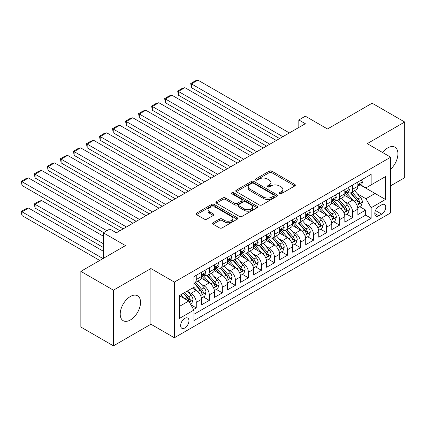 <?xml version="1.0" encoding="UTF-8"?>
<svg xmlns="http://www.w3.org/2000/svg" width="426" height="426" viewBox="0 0 426 426"><rect width="100%" height="100%" fill="white"/><g stroke="black" fill="none" stroke-linecap="round" stroke-linejoin="round"><path stroke-width="0.64" d="M279.435 193.777A1.267 0.73 0 0 0 281.224 193.777L294.819 185.933A1.81 1.044 0 0 0 295.346 185.193A1.81 1.044 0 0 0 294.819 184.453L271.793 171.161A1.81 1.044 0 0 0 269.232 171.161L255.643 179.011A1.267 0.73 0 0 0 255.27 179.527A1.267 0.73 0 0 0 255.643 180.044A1.267 0.73 0 0 0 257.432 180.044L259.189 179.026A5.788 3.344 0 0 1 267.379 179.026L269.296 180.134A5.788 3.344 0 0 1 270.995 182.498A5.788 3.344 0 0 1 269.296 184.863L267.539 185.874A1.267 0.73 0 0 0 267.166 186.396A1.267 0.73 0 0 0 267.539 186.913A1.267 0.73 0 0 0 269.328 186.913L271.09 185.896A5.788 3.344 0 0 1 279.275 185.896L281.192 187.003A5.788 3.344 0 0 1 282.891 189.368A5.788 3.344 0 0 1 281.192 191.732L279.435 192.744A1.267 0.73 0 0 0 279.062 193.26A1.267 0.73 0 0 0 279.435 193.777L279.435 192.744M130.377 319.974A14.377 8.302 120 0 0 139.771 307.306A14.377 8.302 120 0 0 137.566 295.782A14.377 8.302 120 0 0 130.377 296.496A14.377 8.302 120 0 0 120.984 309.164A14.377 8.302 120 0 0 123.189 320.682A14.377 8.302 120 0 0 130.377 319.974M390.69 169.181A14.377 8.302 120 0 0 394.945 147.188A14.377 8.302 120 0 0 387.756 147.897A14.377 8.302 120 0 0 382.591 152.513M184.788 327.983A5.9 3.403 120 0 0 188.638 322.786A5.9 3.403 120 0 0 187.733 318.062A5.9 3.403 120 0 0 184.788 318.355A5.9 3.403 120 0 0 180.933 323.552A5.9 3.403 120 0 0 181.838 328.276A5.9 3.403 120 0 0 184.788 327.983M213.08 222.713A1.81 1.044 0 0 0 212.547 223.448A1.81 1.044 0 0 0 213.08 224.188L219.539 227.915A1.81 1.044 0 0 0 222.095 227.915L237.191 219.204A1.81 1.044 0 0 0 237.719 218.463A1.81 1.044 0 0 0 237.191 217.723L214.166 204.432A1.81 1.044 0 0 0 211.605 204.432L196.514 213.149A1.81 1.044 0 0 0 195.981 213.884A1.81 1.044 0 0 0 196.514 214.624L204.315 219.129A1.81 1.044 0 0 0 206.871 219.129L213.335 215.402A1.81 1.044 0 0 0 213.863 214.661A1.81 1.044 0 0 0 213.335 213.921L209.464 211.69A4.84 2.796 0 0 1 208.048 209.714A4.84 2.796 0 0 1 211.035 207.132A4.84 2.796 0 0 1 216.307 207.739L231.467 216.488A4.84 2.796 0 0 1 232.884 218.463A4.84 2.796 0 0 1 229.896 221.046A4.84 2.796 0 0 1 224.624 220.439L222.095 218.98A1.81 1.044 0 0 0 219.539 218.98L213.08 222.713L213.08 224.188M390.69 185.784L404.7 177.695L404.7 122.017L372.122 103.209L327.488 128.977L305.33 116.186L298.818 119.946L305.33 123.71L116.367 232.804L109.855 229.044L103.337 232.804L103.337 258.385M113.438 290.175L113.438 345.853L150.905 324.223L150.905 268.545L113.438 290.175L80.855 271.367L125.489 245.594L103.337 232.804M150.905 268.545L174.362 282.087L390.69 157.189L390.69 212.867L174.362 337.765L174.362 282.087M404.7 122.017L367.233 143.647L390.69 157.189M259.317 204.949A1.81 1.044 0 0 0 261.878 204.949L276.975 196.237A1.81 1.044 0 0 0 277.502 195.497A1.81 1.044 0 0 0 276.975 194.757L253.949 181.465A1.81 1.044 0 0 0 251.388 181.465L236.297 190.177A1.81 1.044 0 0 0 235.764 190.917A1.81 1.044 0 0 0 236.297 191.657L259.317 204.949M232.388 194.054A1.267 0.73 0 0 1 233.672 194.229L233.672 192.728L257.08 206.243A1.81 1.044 0 0 1 257.613 206.977A1.81 1.044 0 0 1 257.08 207.718L241.984 216.435A1.81 1.044 0 0 1 239.428 216.435L216.403 203.138L216.403 201.663A1.81 1.044 0 0 0 215.875 202.403A1.81 1.044 0 0 0 216.403 203.138M216.403 201.663L222.862 197.936A1.81 1.044 0 0 1 225.423 197.936L234.758 203.324A1.81 1.044 0 0 0 237.319 203.324L241.601 200.848A1.81 1.044 0 0 0 242.133 200.113A1.81 1.044 0 0 0 241.601 199.373L231.882 193.761A1.267 0.73 0 0 1 231.51 193.244A1.267 0.73 0 0 1 232.292 192.568A1.267 0.73 0 0 1 233.672 192.728M113.438 345.853L80.855 327.046L80.855 271.367M193.548 309.457L196.253 307.897L190.848 304.771M187.77 291.485L191.04 293.376A7.37 4.255 60 0 1 196.253 302.401L201.466 299.393L201.466 304.888L209.288 300.373L203.356 296.949M200.8 283.961L204.075 285.851A7.37 4.255 60 0 1 209.288 294.877L214.496 291.869L214.496 297.364L222.319 292.848L216.387 289.424M213.831 276.437L217.106 278.327A7.37 4.255 60 0 1 222.319 287.353L227.532 284.344L227.532 289.84L235.349 285.324L229.422 281.9M226.866 268.912L230.136 270.803A7.37 4.255 60 0 1 235.349 279.829L240.562 276.82L240.562 282.316L248.379 277.8L242.453 274.376M239.897 261.388L243.171 263.279A7.37 4.255 60 0 1 248.379 272.31L253.592 269.296L253.592 274.791L261.415 270.276L255.483 266.852M252.927 253.864L256.202 255.754A7.37 4.255 60 0 1 261.415 264.786L266.628 261.772L266.628 267.267L274.445 262.751L268.518 259.327M265.962 246.34L269.232 248.23A7.37 4.255 60 0 1 274.445 257.261L279.658 254.247L279.658 259.743L287.475 255.227L281.549 251.803M278.993 238.816L282.262 240.706A7.37 4.255 60 0 1 287.475 249.737L292.689 246.729L292.689 252.219L300.511 247.703L294.579 244.279M292.023 231.291L295.298 233.182A7.37 4.255 60 0 1 300.511 242.213L305.724 239.204L305.724 244.694L313.541 240.179L307.609 236.755M305.059 223.772L308.328 225.658A7.37 4.255 60 0 1 313.541 234.689L318.755 231.68L318.755 237.17L326.572 232.655L320.645 229.231M318.089 216.248L321.358 218.133A7.37 4.255 60 0 1 326.572 227.165L331.785 224.156L331.785 229.646L339.607 225.13L333.675 221.712M331.119 208.724L334.394 210.609A7.37 4.255 60 0 1 339.607 219.64L344.82 216.632L344.82 222.122L352.637 217.606L352.637 212.116A7.37 4.255 -120 0 0 347.424 203.085L344.155 201.2M346.705 214.187L352.637 217.606M201.466 299.393A7.37 4.255 -120 0 0 196.253 290.367L192.344 288.109M214.496 291.869A7.37 4.255 -120 0 0 209.288 282.843L201.226 278.189M227.532 284.344A7.37 4.255 -120 0 0 222.319 275.318L214.257 270.664M240.562 276.82A7.37 4.255 -120 0 0 235.349 267.794L227.292 263.14M253.592 269.296A7.37 4.255 -120 0 0 248.379 260.27L240.323 255.616M266.628 261.772A7.37 4.255 -120 0 0 261.415 252.746L253.353 248.092M279.658 254.247A7.37 4.255 -120 0 0 274.445 245.222L266.388 240.568M292.689 246.729A7.37 4.255 -120 0 0 287.475 237.697L279.419 233.043M305.724 239.204A7.37 4.255 -120 0 0 300.511 230.173L292.449 225.519M318.755 231.68A7.37 4.255 -120 0 0 313.541 222.649L305.485 217.995M331.785 224.156A7.37 4.255 -120 0 0 326.572 215.125L318.515 210.471M344.82 216.632A7.37 4.255 -120 0 0 339.607 207.6L331.545 202.946M381.696 204.815L378.831 206.472A5.714 3.296 120 0 0 375.098 211.509A5.714 3.296 120 0 0 375.977 216.088A5.714 3.296 120 0 0 378.831 215.801L381.696 214.15A5.714 3.296 120 0 0 385.429 209.113A5.714 3.296 120 0 0 384.556 204.533A5.714 3.296 120 0 0 381.696 204.815M179.575 306.315L188.697 301.049L193.91 310.08L193.91 320.613L371.142 218.288L371.142 207.75L365.929 198.724L357.185 193.676M193.91 310.08L179.575 318.355L179.575 295.479L193.91 287.204L193.91 276.671L371.142 174.346L371.142 184.879L385.477 176.604L385.477 199.475L371.142 207.75M204.006 274.978L204.075 275.015A7.37 4.255 60 0 0 207.76 275.382L212.973 272.374A7.37 4.255 -120 0 0 214.496 268.998L214.496 264.786M217.036 267.453L217.106 267.491A7.37 4.255 60 0 0 220.79 267.858L226.004 264.85A7.37 4.255 -120 0 0 227.532 261.473L227.532 257.261M230.067 259.929L230.136 259.966A7.37 4.255 60 0 0 233.821 260.334L239.034 257.325A7.37 4.255 -120 0 0 240.562 253.949L240.562 249.737M243.102 252.405L243.171 252.442A7.37 4.255 60 0 0 246.856 252.81L252.07 249.801A7.37 4.255 -120 0 0 253.592 246.425L253.592 242.213M256.132 244.881L256.202 244.918A7.37 4.255 60 0 0 259.887 245.285L265.1 242.277A7.37 4.255 -120 0 0 266.628 238.901L266.628 234.689M269.163 237.357L269.232 237.394A7.37 4.255 60 0 0 272.917 237.761L278.13 234.753A7.37 4.255 -120 0 0 279.658 231.377L279.658 227.165M282.198 229.832L282.262 229.87A7.37 4.255 60 0 0 285.952 230.237L291.166 227.228A7.37 4.255 -120 0 0 292.689 223.852L292.689 219.64M295.229 222.308L295.298 222.351A7.37 4.255 60 0 0 298.983 222.713L304.196 219.704A7.37 4.255 -120 0 0 305.724 216.328L305.724 212.116M308.259 214.784L308.328 214.826A7.37 4.255 60 0 0 312.013 215.189L317.226 212.18A7.37 4.255 -120 0 0 318.755 208.804L318.755 204.592M321.295 207.26L321.358 207.302A7.37 4.255 60 0 0 325.049 207.664L330.262 204.656A7.37 4.255 -120 0 0 331.785 201.28L331.785 197.068M334.325 199.735L334.394 199.778A7.37 4.255 60 0 0 338.079 200.14L343.292 197.131A7.37 4.255 -120 0 0 344.82 193.755L344.82 189.543M193.91 314.292L365.668 215.125L365.668 210.087L357.851 214.597L357.851 209.107A7.37 4.255 -120 0 0 352.637 200.076L344.575 195.422M347.355 192.211L347.424 192.254A7.37 4.255 -120 0 0 351.109 192.616A7.37 4.255 -120 0 0 352.637 189.245L352.637 185.028M351.109 192.616L356.322 189.607A7.37 4.255 -120 0 0 357.851 186.231L357.851 182.019M196.253 275.318L196.253 279.531A7.37 4.255 60 0 1 194.725 282.907A7.37 4.255 60 0 1 193.91 283.205M194.725 282.907L199.938 279.893A7.37 4.255 -120 0 0 201.466 276.522L201.466 272.305M209.288 267.794L209.288 272.006A7.37 4.255 60 0 1 207.76 275.382M222.319 260.27L222.319 264.482A7.37 4.255 60 0 1 220.79 267.858M235.349 252.746L235.349 256.958A7.37 4.255 60 0 1 233.821 260.334M248.379 245.222L248.379 249.434A7.37 4.255 60 0 1 246.856 252.81M261.415 237.697L261.415 241.909A7.37 4.255 60 0 1 259.887 245.285M274.445 230.173L274.445 234.385A7.37 4.255 60 0 1 272.917 237.761M287.475 222.649L287.475 226.861A7.37 4.255 60 0 1 285.952 230.237M300.511 215.125L300.511 219.337A7.37 4.255 60 0 1 298.983 222.713M313.541 207.6L313.541 211.813A7.37 4.255 60 0 1 312.013 215.189M326.572 200.076L326.572 204.288A7.37 4.255 60 0 1 325.049 207.664M339.607 192.552L339.607 196.769A7.37 4.255 60 0 1 338.079 200.14M339.607 219.64L339.607 225.13M326.572 227.165L326.572 232.655M313.541 234.689L313.541 240.179M300.511 242.213L300.511 247.703M287.475 249.737L287.475 255.227M274.445 257.261L274.445 262.751M261.415 264.786L261.415 270.276M248.379 272.31L248.379 277.8M235.349 279.829L235.349 285.324M222.319 287.353L222.319 292.848M209.288 294.877L209.288 300.373M196.253 302.401L196.253 307.897M188.697 301.049L179.575 295.782M365.929 198.724L375.05 193.457L375.05 182.621L385.477 176.604M360.13 184.841L385.477 199.475M360.391 184.687L365.929 187.887L371.142 184.879M150.905 324.223L174.362 337.765M298.818 119.946L298.818 127.47M359.741 206.663L365.668 210.087M365.668 215.125L371.142 218.288M279.941 193.958L281.192 193.234A5.788 3.344 0 0 0 282.891 190.869L282.891 189.368M270.995 182.498L270.995 184.005A5.788 3.344 0 0 1 269.296 186.364L268.045 187.089M294.792 185.944L271.793 172.668A1.81 1.044 0 0 0 269.232 172.668L256.148 180.219M276.948 196.248L253.949 182.967A1.81 1.044 0 0 0 251.388 182.967L236.318 191.668M273.774 196.013A1.267 0.73 0 0 0 274.147 195.497A1.267 0.73 0 0 0 273.774 194.98L253.561 183.308A1.267 0.73 0 0 0 251.771 183.308L249.918 184.383A5.788 3.344 0 0 0 248.22 186.742A5.788 3.344 0 0 0 249.918 189.107L263.731 197.084A5.788 3.344 0 0 0 271.921 197.084L273.774 196.013L273.774 197.52A1.267 0.73 0 0 0 274.147 196.998L274.147 195.497M248.22 186.742L248.22 188.249A5.788 3.344 0 0 0 249.918 190.614L249.918 189.107M273.774 197.52L271.921 198.591A5.788 3.344 0 0 1 263.731 198.591L249.918 190.614M216.429 203.154L222.862 199.437L222.862 197.936M242.133 200.113L242.133 201.615A1.81 1.044 0 0 1 241.601 202.355L237.319 204.831A1.81 1.044 0 0 1 234.758 204.831L225.423 199.437A1.81 1.044 0 0 0 222.862 199.437M233.672 194.229L257.059 207.734M244.449 208.921A4.84 2.796 0 0 0 249.721 209.523A4.84 2.796 0 0 0 252.709 206.945A4.84 2.796 0 0 0 251.292 204.97L245.951 201.887A1.81 1.044 0 0 0 243.395 201.887L239.108 204.358A1.81 1.044 0 0 0 238.581 205.098A1.81 1.044 0 0 0 239.108 205.838L244.449 208.921L244.449 210.423A4.84 2.796 0 0 0 249.721 211.03A4.84 2.796 0 0 0 252.709 208.447L252.709 206.945M238.581 205.098L238.581 206.599A1.81 1.044 0 0 0 239.108 207.34L239.108 205.838M244.449 210.423L239.108 207.34M232.884 218.463L232.884 219.97A4.84 2.796 0 0 1 229.896 222.548A4.84 2.796 0 0 1 224.624 221.946L222.095 220.487A1.81 1.044 0 0 0 219.539 220.487L213.101 224.204M208.048 209.714L208.048 211.216A4.84 2.796 0 0 0 209.464 213.192L209.464 211.69M213.309 215.412L209.464 213.192M237.165 219.214L214.166 205.939A1.81 1.044 0 0 0 211.605 205.939L196.535 214.64M357.739 207.813L361.11 205.87L362.409 202.11A4.883 2.822 -120 0 0 360.508 197.526L354.554 190.63M353.362 200.555L346.556 192.674M191.434 117.768L253.529 153.616L165.368 102.719L164.649 98.544L169.213 95.909L171.886 95.195L165.368 98.954L165.368 102.719M349.49 198.26L345.539 193.686A11.704 6.757 -120 0 0 345.177 193.282M350.449 192.882L356.471 199.858A4.883 2.822 60 0 1 358.213 203.218L358.564 203.798L359.224 203.708L359.773 202.318A4.883 2.822 -120 0 0 358.032 198.953L352.078 192.057M350.8 192.77L357.27 200.263A2.487 1.438 60 0 1 357.899 201.237L359.773 202.318M282.853 136.687L191.434 83.906L191.434 87.671L279.594 138.567M361.301 180.028L362.409 181.945A4.883 2.822 60 0 1 361.402 184.107L358.926 185.534A4.883 2.822 -120 0 0 359.773 184.41L359.672 183.979M289.366 132.928L197.946 80.147L191.434 83.906L190.715 83.496L195.278 80.86L197.946 80.147M358.016 185.763L358.032 185.763A4.883 2.822 -120 0 0 358.926 185.534M359.145 184.048L359.773 184.41C359.469 183.675 358.948 183.973 358.213 185.315A4.883 2.822 60 0 1 357.851 186.008M191.434 87.671L190.715 83.496M344.709 215.338L348.074 213.394L349.379 209.635A4.883 2.822 -120 0 0 347.478 205.044L341.524 198.154M340.331 208.08L333.526 200.199M178.398 125.292L240.498 161.14L152.338 110.243L151.619 106.063L156.182 103.433L158.85 102.719L152.338 106.479L152.338 110.243M336.455 205.785L332.509 201.21A11.704 6.757 -120 0 0 332.147 200.806M337.413 200.406L343.436 207.382A4.883 2.822 60 0 1 345.177 210.742L345.534 211.323L346.194 211.232L346.743 209.842A4.883 2.822 -120 0 0 345.001 206.477L339.048 199.581M337.77 200.295L344.24 207.787A2.487 1.438 60 0 1 344.868 208.756L346.743 209.842M331.678 222.862L335.044 220.918L336.348 217.159A4.883 2.822 -120 0 0 334.447 212.569L328.489 205.678M327.296 215.604L320.49 207.723M165.368 132.811L227.463 168.664L139.302 117.768L138.588 113.588L143.147 110.957L145.82 110.243L139.302 114.003L139.302 117.768M323.425 213.309L319.473 208.735A11.704 6.757 -120 0 0 319.111 208.33M324.383 207.931L330.406 214.901A4.883 2.822 60 0 1 332.147 218.266L332.504 218.847L333.164 218.756L333.712 217.366A4.883 2.822 -120 0 0 331.971 214.001L326.012 207.105M324.734 207.819L331.21 215.311A2.487 1.438 60 0 1 331.833 216.28L333.712 217.366M318.643 230.386L322.013 228.442L323.313 224.683A4.883 2.822 -120 0 0 321.412 220.093L315.458 213.202M314.266 223.128L307.46 215.247M152.338 140.335L214.432 176.188L126.272 125.292L125.558 121.112L130.116 118.481L132.79 117.768L126.272 121.527L126.272 125.292M310.394 220.833L306.443 216.259A11.704 6.757 -120 0 0 306.081 215.849M311.353 215.455L317.375 222.425A4.883 2.822 60 0 1 319.117 225.791L319.468 226.371L320.128 226.275L320.677 224.891A4.883 2.822 -120 0 0 318.936 221.525L312.982 214.629M311.704 215.343L318.174 222.835A2.487 1.438 60 0 1 318.802 223.804L320.677 224.891M305.612 237.91L308.978 235.967L310.282 232.202A4.883 2.822 -120 0 0 308.381 227.617L302.428 220.727M301.235 230.652L294.43 222.771M139.302 147.859L201.402 183.712L113.241 132.811L112.523 128.636L117.086 126.005L119.754 125.292L113.241 129.051L113.241 132.811M297.359 228.357L293.413 223.783A11.704 6.757 -120 0 0 293.051 223.373M298.317 222.979L304.34 229.949A4.883 2.822 60 0 1 306.081 233.315L306.438 233.895L307.098 233.799L307.647 232.415A4.883 2.822 -120 0 0 305.905 229.05L299.952 222.154M298.674 222.862L305.144 230.359A2.487 1.438 60 0 1 305.772 231.329L307.647 232.415M269.818 144.212L178.398 91.43L178.398 95.195L266.559 146.091M348.271 187.552L349.379 189.469A4.883 2.822 60 0 1 348.367 191.631L345.891 193.058A4.883 2.822 -120 0 0 346.743 191.934L346.642 191.503M276.336 140.452L184.916 87.671L178.398 91.43L177.685 91.02L182.243 88.384L184.916 87.671M344.98 193.287L345.001 193.287A4.883 2.822 -120 0 0 345.891 193.058M346.109 191.572L346.743 191.934C346.434 191.199 345.912 191.498 345.177 192.834A4.883 2.822 60 0 1 344.82 193.532M178.398 95.195L177.685 91.02M256.787 151.736L164.649 98.544M335.241 195.076L336.348 196.993A4.883 2.822 60 0 1 335.337 199.155L332.86 200.582A4.883 2.822 -120 0 0 333.712 199.459L333.606 199.022M263.305 147.976L171.886 95.195M331.95 200.811L331.971 200.811A4.883 2.822 -120 0 0 332.86 200.582M333.079 199.091L333.712 199.459C333.404 198.724 332.882 199.022 332.147 200.358A4.883 2.822 60 0 1 331.785 201.056M243.757 159.26L151.619 106.063M322.205 202.6L323.313 204.517A4.883 2.822 60 0 1 322.306 206.679L319.83 208.106A4.883 2.822 -120 0 0 320.677 206.983L320.576 206.546M250.27 155.495L158.85 102.719M318.92 208.335L318.936 208.335A4.883 2.822 -120 0 0 319.83 208.106M320.048 206.615L320.677 206.983C320.373 206.248 319.851 206.546 319.117 207.883A4.883 2.822 60 0 1 318.755 208.58M230.722 166.784L138.588 113.588M309.175 210.119L310.282 212.041A4.883 2.822 60 0 1 309.271 214.203L306.795 215.631A4.883 2.822 -120 0 0 307.647 214.507L307.545 214.07M237.239 163.02L145.82 110.243M305.884 215.86L305.905 215.86A4.883 2.822 -120 0 0 306.795 215.631M307.018 214.14L307.647 214.507C307.338 213.772 306.816 214.07 306.081 215.407A4.883 2.822 60 0 1 305.724 216.104M292.582 245.435L295.948 243.491L297.252 239.726A4.883 2.822 -120 0 0 295.351 235.141L289.392 228.251M288.2 238.171L281.394 230.296M126.272 155.383L188.367 191.237L100.206 140.335L99.492 136.16L104.05 133.53L106.724 132.811L100.206 136.576L100.206 140.335M284.328 235.882L280.377 231.307A11.704 6.757 -120 0 0 280.015 230.897M285.287 230.503L291.309 237.474A4.883 2.822 60 0 1 293.051 240.839L293.407 241.42L294.068 241.324L294.616 239.939A4.883 2.822 -120 0 0 292.875 236.574L286.916 229.678M285.638 230.386L292.114 237.878A2.487 1.438 60 0 1 292.737 238.853L294.616 239.939M217.691 174.309L125.558 121.112M296.145 217.643L297.252 219.566A4.883 2.822 60 0 1 296.24 221.722L293.764 223.155A4.883 2.822 -120 0 0 294.616 222.031L294.51 221.595M224.209 170.544L132.79 117.768M292.854 223.384L292.875 223.384A4.883 2.822 -120 0 0 293.764 223.155M293.983 221.664L294.616 222.031C294.307 221.296 293.786 221.595 293.051 222.931A4.883 2.822 60 0 1 292.689 223.629M279.547 252.959L282.917 251.015L284.217 247.25A4.883 2.822 -120 0 0 282.316 242.666L276.362 235.775M275.169 245.695L268.364 237.82M113.241 162.908L175.336 198.761L87.176 147.859L86.462 143.684L91.02 141.054L93.693 140.335L87.176 144.1L87.176 147.859M271.298 243.406L267.347 238.832A11.704 6.757 -120 0 0 266.985 238.422M272.257 238.027L278.279 244.998A4.883 2.822 60 0 1 280.02 248.363L280.372 248.944L281.032 248.848L281.581 247.458A4.883 2.822 -120 0 0 279.839 244.098L273.886 237.202M272.608 237.91L279.078 245.403A2.487 1.438 60 0 1 279.706 246.377L281.581 247.458M204.661 181.833L112.523 128.636M283.114 225.168L284.217 227.09A4.883 2.822 60 0 1 283.21 229.247L280.734 230.679A4.883 2.822 -120 0 0 281.581 229.555L281.479 229.119M211.174 178.068L119.754 125.292M279.823 230.908L279.839 230.908A4.883 2.822 -120 0 0 280.734 230.679M280.952 229.188L281.581 229.555C281.277 228.815 280.755 229.119 280.02 230.455A4.883 2.822 60 0 1 279.658 231.153M266.516 260.483L269.887 258.539L271.186 254.775A4.883 2.822 -120 0 0 269.285 250.19L263.332 243.299M262.139 253.22L255.334 245.344M100.206 170.432L162.306 206.285L74.145 155.383L73.426 151.209L77.99 148.578L80.663 147.859L74.145 151.624L74.145 155.383M258.268 250.93L254.317 246.356A11.704 6.757 -120 0 0 253.955 245.946M259.221 245.552L265.244 252.522A4.883 2.822 60 0 1 266.985 255.888L267.342 256.468L268.002 256.372L268.55 254.982A4.883 2.822 -120 0 0 266.809 251.622L260.856 244.726M259.578 245.435L266.048 252.927A2.487 1.438 60 0 1 266.676 253.901L268.55 254.982M191.625 189.357L99.492 136.16M270.079 232.692L271.186 234.614A4.883 2.822 60 0 1 270.175 236.771L267.698 238.203A4.883 2.822 -120 0 0 268.55 237.08L268.449 236.643M198.143 185.592L106.724 132.811M266.788 238.432L266.809 238.432A4.883 2.822 -120 0 0 267.698 238.203M267.922 236.712L268.55 237.08C268.242 236.339 267.72 236.643 266.985 237.98A4.883 2.822 60 0 1 266.628 238.677M253.486 268.007L256.851 266.064L258.156 262.299A4.883 2.822 -120 0 0 256.255 257.714L250.302 250.818M249.103 260.744L242.298 252.868M87.176 177.956L149.276 213.809L61.115 162.908L60.396 158.733L64.96 156.102L67.627 155.383L61.115 159.148L61.115 162.908M245.232 258.449L241.281 253.88A11.704 6.757 -120 0 0 240.919 253.47M246.191 253.076L252.213 260.046A4.883 2.822 60 0 1 253.955 263.412L254.311 263.992L254.972 263.896L255.52 262.507A4.883 2.822 -120 0 0 253.779 259.146L247.825 252.251M246.547 252.959L253.017 260.451A2.487 1.438 60 0 1 253.646 261.426L255.52 262.507M178.595 196.881L86.462 143.684M257.048 240.216L258.156 242.138A4.883 2.822 60 0 1 257.144 244.295L254.668 245.727A4.883 2.822 -120 0 0 255.52 244.604L255.414 244.167M185.113 193.116L93.693 140.335M253.758 245.956L253.779 245.956A4.883 2.822 -120 0 0 254.668 245.727M254.886 244.236L255.52 244.604C255.211 243.864 254.689 244.167 253.955 245.504A4.883 2.822 60 0 1 253.592 246.201M240.45 275.531L243.821 273.588L245.126 269.823A4.883 2.822 -120 0 0 243.219 265.238L237.266 258.342M236.073 268.268L229.268 260.392M74.145 185.48L136.24 221.334L48.079 170.432L47.366 166.257L51.924 163.621L54.597 162.908L48.079 166.672L48.079 170.432M232.202 265.973L228.251 261.404A11.704 6.757 -120 0 0 227.889 260.994M233.16 260.6L239.183 267.571A4.883 2.822 60 0 1 240.924 270.936L241.276 271.516L241.936 271.421L242.485 270.031A4.883 2.822 -120 0 0 240.743 266.671L234.79 259.775M233.512 260.483L239.982 267.975A2.487 1.438 60 0 1 240.61 268.95L242.485 270.031M165.565 204.405L73.426 151.209M244.018 247.74L245.126 249.657A4.883 2.822 60 0 1 244.114 251.819L241.638 253.252A4.883 2.822 -120 0 0 242.485 252.123L242.383 251.691M172.077 200.641L80.663 147.859M240.727 253.481L240.743 253.481A4.883 2.822 -120 0 0 241.638 253.252M241.856 251.761L242.485 252.123C242.181 251.388 241.659 251.691 240.924 253.028A4.883 2.822 60 0 1 240.562 253.726M227.42 283.056L230.791 281.112L232.09 277.347A4.883 2.822 -120 0 0 230.189 272.762L224.236 265.867M223.043 275.792L216.238 267.917M61.115 193.005L123.21 228.858L35.049 177.956L34.33 173.781L38.894 171.145L41.567 170.432L35.049 174.197L35.049 177.956M219.172 273.497L215.221 268.928A11.704 6.757 -120 0 0 214.858 268.518M220.125 268.124L226.147 275.095A4.883 2.822 60 0 1 227.889 278.46L228.245 279.041L228.906 278.945L229.454 277.555A4.883 2.822 -120 0 0 227.713 274.19L221.76 267.299M220.482 268.007L226.951 275.5A2.487 1.438 60 0 1 227.58 276.474L229.454 277.555M152.529 211.93L60.396 158.733M230.983 255.265L232.09 257.182A4.883 2.822 60 0 1 231.078 259.343L228.602 260.776A4.883 2.822 -120 0 0 229.454 259.647L229.353 259.216M159.047 208.165L67.627 155.383M227.692 261.005L227.713 261.005A4.883 2.822 -120 0 0 228.602 260.776M228.826 259.285L229.454 259.647C229.145 258.912 228.624 259.216 227.889 260.552A4.883 2.822 60 0 1 227.532 261.245M214.39 290.58L217.755 288.636L219.06 284.872A4.883 2.822 -120 0 0 217.159 280.287L211.205 273.391M210.013 283.317L203.207 275.441M48.079 200.529L103.662 232.617L22.019 185.48L21.3 181.306L25.864 178.67L28.531 177.956L22.019 181.721L22.019 185.48M206.136 281.022L202.19 276.453A11.704 6.757 -120 0 0 201.823 276.043M207.095 275.643L213.117 282.619A4.883 2.822 60 0 1 214.858 285.984L215.215 286.56L215.875 286.469L216.424 285.079A4.883 2.822 -120 0 0 214.683 281.714L208.729 274.823M207.451 275.531L213.921 283.024A2.487 1.438 60 0 1 214.55 283.998L216.424 285.079M139.499 219.454L47.366 166.257M217.952 262.789L219.06 264.706A4.883 2.822 60 0 1 218.048 266.868L215.572 268.3A4.883 2.822 -120 0 0 216.424 267.171L216.317 266.74M146.017 215.689L54.597 162.908M214.661 268.529L214.683 268.529A4.883 2.822 -120 0 0 215.572 268.3M215.79 266.809L216.424 267.171C216.115 266.436 215.593 266.74 214.858 268.076A4.883 2.822 60 0 1 214.496 268.769M201.36 298.104L204.725 296.161L206.03 292.396A4.883 2.822 -120 0 0 204.123 287.811L198.17 280.915M103.337 243.715L35.049 204.294L41.567 200.529L103.337 236.19M196.977 290.841L193.862 287.23M35.049 208.053L34.33 203.878L35.049 204.294L35.049 208.053L103.337 247.479M193.106 288.546L192.6 287.96M194.064 283.168L200.087 290.143A4.883 2.822 60 0 1 201.828 293.509L202.18 294.084L202.84 293.993L203.388 292.603A4.883 2.822 -120 0 0 201.647 289.238L195.694 282.347M194.416 283.056L200.891 290.548A2.487 1.438 60 0 1 201.514 291.522L203.388 292.603M34.33 203.878L38.894 201.242L41.567 200.529M126.469 226.973L34.33 173.781M204.922 270.313L206.03 272.23A4.883 2.822 60 0 1 205.018 274.392L202.542 275.824A4.883 2.822 -120 0 0 203.388 274.695L203.287 274.264M132.981 223.213L41.567 170.432M201.631 276.053L201.647 276.053A4.883 2.822 -120 0 0 202.542 275.824M202.76 274.333L203.388 274.695C203.085 273.961 202.563 274.264 201.828 275.601A4.883 2.822 60 0 1 201.466 276.293M190.587 304.324L191.695 303.685L192.994 299.92A4.883 2.822 -120 0 0 191.093 295.335L187.344 290.995M103.012 258.577L22.019 211.813L28.531 208.053L103.337 251.239M183.846 298.248L180.826 294.755M22.019 215.577L21.3 212.904L21.3 211.403L22.019 211.813L22.019 215.577L99.753 260.456M180.076 296.07L179.575 295.49M183.302 293.328L187.051 297.667A4.883 2.822 60 0 1 188.793 301.033L189.149 301.608L189.81 301.517L190.358 300.128A4.883 2.822 -120 0 0 188.617 296.762L184.868 292.422M183.606 293.152L187.855 298.072A2.487 1.438 60 0 1 188.484 299.047L190.358 300.128M21.3 211.403L25.864 208.767L28.531 208.053M106.921 230.738L21.3 181.306M119.951 230.738L28.531 177.956M191.04 293.376L196.253 290.367M204.075 285.851L209.288 282.843M217.106 278.327L222.319 275.318M230.136 270.803L235.349 267.794M243.171 263.279L248.379 260.27M256.202 255.754L261.415 252.746M269.232 248.23L274.445 245.222M282.262 240.706L287.475 237.697M295.298 233.182L300.511 230.173M308.328 225.658L313.541 222.649M321.358 218.133L326.572 215.125M334.394 210.609L339.607 207.6M347.424 203.085L352.637 200.076M352.637 189.245L357.851 186.231M196.253 279.531L201.466 276.522M209.288 272.006L214.496 268.998M222.319 264.482L227.532 261.473M235.349 256.958L240.562 253.949M248.379 249.434L253.592 246.425M261.415 241.909L266.628 238.901M274.445 234.385L279.658 231.377M287.475 226.861L292.689 223.852M300.511 219.337L305.724 216.328M313.541 211.813L318.755 208.804M326.572 204.288L331.785 201.28M339.607 196.769L344.82 193.755M352.637 212.116L357.851 209.107M375.45 210.54L381.696 214.15M374.789 213.469L378.831 215.801M281.192 193.234L281.192 191.732M267.539 186.913L267.539 185.874M269.296 186.364L269.296 184.863M255.643 180.044L255.643 179.011M269.232 172.668L269.232 171.161M271.793 172.668L271.793 171.161M294.819 185.933L294.819 184.453M236.297 191.657L236.297 190.177M251.388 182.967L251.388 181.465M253.949 182.967L253.949 181.465M276.975 196.237L276.975 194.757M263.731 198.591L263.731 197.084M271.921 198.591L271.921 197.084M225.423 199.437L225.423 197.936M234.758 204.831L234.758 203.324M237.319 204.831L237.319 203.324M241.601 202.355L241.601 200.848M257.08 207.718L257.08 206.243M219.539 220.487L219.539 218.98M222.095 220.487L222.095 218.98M224.624 221.946L224.624 220.439M213.335 215.402L213.335 213.921M196.514 214.624L196.514 213.149M211.605 205.939L211.605 204.432M214.166 205.939L214.166 204.432M237.191 219.204L237.191 217.723M356.993 205.311L362.377 202.201M358.032 198.953L360.508 197.526M354.139 201.2L356.471 199.858M362.377 181.886L357.851 184.501M343.963 212.835L349.347 209.725M345.001 206.477L347.478 205.044M341.109 208.724L343.436 207.382M330.933 220.359L336.316 217.249M331.971 214.001L334.447 212.569M328.073 216.248L330.406 214.901M317.902 227.883L323.281 224.774M318.936 221.525L321.412 220.093M315.043 223.772L317.375 222.425M304.867 235.408L310.25 232.298M305.905 229.05L308.381 227.617M302.013 231.297L304.34 229.949M349.347 189.41L344.82 192.025M336.316 196.934L331.785 199.549M323.281 204.459L318.755 207.073M310.25 211.983L305.724 214.597M291.837 242.932L297.22 239.822M292.875 236.574L295.351 235.141M288.982 238.821L291.309 237.474M297.22 219.507L292.689 222.122M278.806 250.456L284.185 247.346M279.839 244.098L282.316 242.666M275.947 246.345L278.279 244.998M284.185 227.031L279.658 229.646M265.771 257.98L271.154 254.87M266.809 251.622L269.285 250.19M262.917 253.869L265.244 252.522M271.154 234.556L266.628 237.17M252.74 265.505L258.124 262.395M253.779 259.146L256.255 257.714M249.886 261.394L252.213 260.046M258.124 242.08L253.592 244.694M239.71 273.029L245.094 269.919M240.743 266.671L243.219 265.238M236.851 268.918L239.183 267.571M245.094 249.604L240.562 252.219M226.675 280.553L232.058 277.443M227.713 274.19L230.189 272.762M223.82 276.442L226.147 275.095M232.058 257.128L227.532 259.743M213.644 288.072L219.028 284.967M214.683 281.714L217.159 280.287M210.79 283.961L213.117 282.619M219.028 264.652L214.496 267.267M200.614 295.596L205.998 292.492M201.647 289.238L204.123 287.811M197.755 291.485L200.087 290.143M205.998 272.177L201.466 274.791M189.314 302.119L192.962 300.016M188.617 296.762L191.093 295.335M184.948 298.882L187.051 297.667"/></g></svg>
